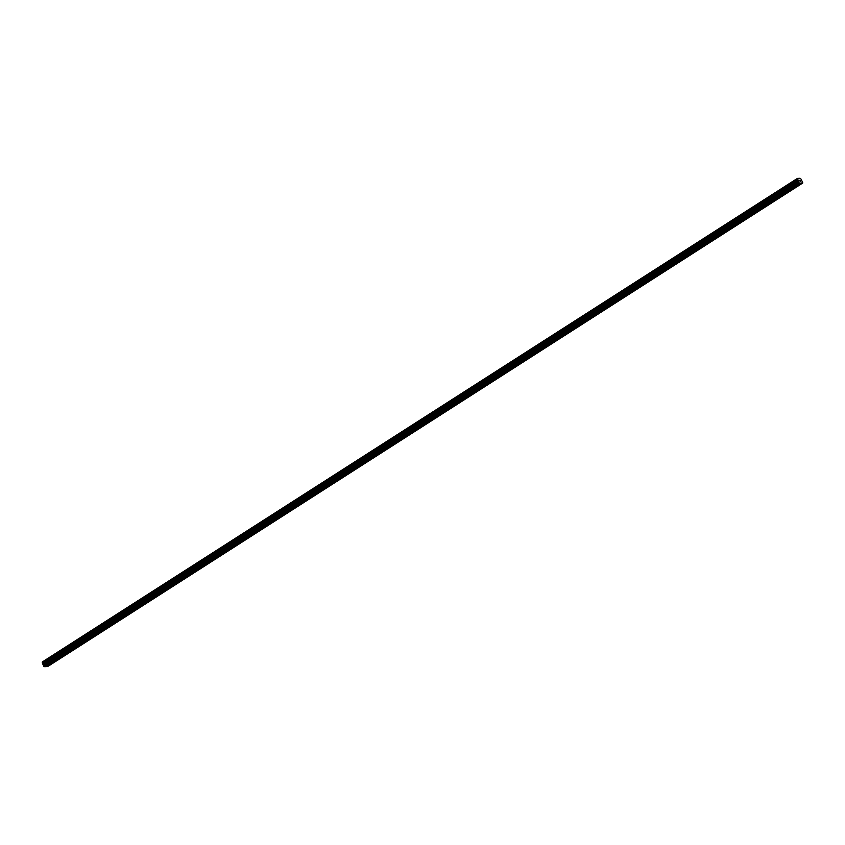 <?xml version="1.0" encoding="UTF-8"?>
<svg xmlns="http://www.w3.org/2000/svg" width="845" height="845" viewBox="0 0 845 845"><rect width="100%" height="100%" fill="white"/><g stroke="black" fill="none" stroke-linecap="round" stroke-linejoin="round"><path stroke-width="1.27" d="M799.254 183.967L799.359 184.537L797.796 184.897M42.25 662.734L797.374 179.193L42.25 662.871L43.887 666.409L45.419 666.684L798.705 184.316L800.532 183.143L799 182.869L797.49 178.369L800.099 178.274L801.113 179.193L802.75 182.742L800.532 183.143M785.85 192.544L785.956 193.125L784.392 193.484M772.446 201.131L772.552 201.701L770.989 202.061M759.042 209.718L759.148 210.289L757.585 210.648M745.639 218.295L745.744 218.866L744.17 219.235M732.235 226.882L732.34 227.453L730.767 227.812M718.831 235.459L718.937 236.04L717.363 236.399M705.427 244.047L705.533 244.617L703.959 244.987M692.023 252.634L692.129 253.204L690.555 253.563M678.62 261.211L678.725 261.792L677.151 262.151M665.205 269.798L665.311 270.368L663.747 270.738M651.801 278.385L651.907 278.956L650.344 279.315M638.397 286.962L638.503 287.543L636.94 287.902M624.994 295.549L625.099 296.12L623.536 296.489M611.59 304.137L611.695 304.707L610.132 305.066M598.186 312.713L598.292 313.294L596.728 313.653M584.782 321.301L584.888 321.871L583.325 322.23M571.378 329.877L571.484 330.458L569.921 330.817M557.975 338.465L558.08 339.035L556.517 339.405M544.571 347.052L544.676 347.622L543.113 347.982M531.167 355.629L531.273 356.21L529.709 356.569M517.763 364.216L517.869 364.786L516.306 365.156M504.359 372.803L504.465 373.374L502.902 373.733M490.956 381.38L491.061 381.961L489.498 382.32M477.552 389.967L477.657 390.538L476.084 390.908M464.148 398.555L464.254 399.125L462.68 399.484M450.744 407.132L450.85 407.712L449.276 408.072M437.34 415.719L437.446 416.289L435.872 416.648M423.936 424.306L424.042 424.877L422.468 425.236M410.533 432.883L410.638 433.453L409.064 433.823M397.129 441.47L397.224 442.041L395.661 442.4M383.714 450.047L383.82 450.628L382.257 450.987M370.311 458.634L370.416 459.205L368.853 459.574M356.907 467.222L357.012 467.792L355.449 468.151M343.503 475.798L343.609 476.379L342.045 476.738M330.099 484.386L330.205 484.956L328.642 485.326M316.695 492.973L316.801 493.543L315.238 493.902M303.292 501.55L303.397 502.131L301.834 502.49M289.888 510.137L289.993 510.707L288.43 511.067M276.484 518.724L276.59 519.295L275.026 519.654M263.08 527.301L263.186 527.871L261.623 528.241M249.676 535.888L249.782 536.459L248.219 536.818M236.273 544.465L236.378 545.046L234.815 545.405M222.869 553.053L222.974 553.623L221.411 553.993M209.465 561.64L209.571 562.21L207.997 562.569M196.061 570.217L196.167 570.797L194.593 571.157M182.657 578.804L182.763 579.374L181.189 579.744M169.254 587.391L169.359 587.962L167.785 588.321M155.85 595.968L155.955 596.549L154.381 596.908M142.446 604.555L142.552 605.126L140.978 605.495M129.042 613.143L129.137 613.713L127.574 614.072M115.628 621.719L115.733 622.3L114.17 622.659M102.224 630.307L102.329 630.877L100.766 631.236M88.82 638.883L88.926 639.464L87.362 639.823M75.416 647.471L75.522 648.041L73.959 648.411M62.012 656.058L62.118 656.628L60.555 656.987M48.609 664.635L48.714 665.216L47.151 665.575M45.651 666.536L47.595 666.599L802.697 183.069M42.356 662.67L797.448 178.728M42.366 661.941L797.469 178.411L42.345 662.258M800.035 181.2L799.264 180.27M799.972 180.492L800.447 181.189L800.004 180.249M800.025 180.365L800.405 181.189L800.025 180.365M44.236 666.726L799.338 183.185M49.042 664.73L61.347 656.85M49.042 664.962L61.632 656.892M62.445 656.153L74.751 648.273M62.445 656.375L75.036 648.305M75.849 647.566L88.155 639.686M75.849 647.788L88.44 639.718M89.253 638.989L101.558 631.099M89.253 639.211L101.854 631.141M102.657 630.402L114.962 622.522M102.657 630.623L115.258 622.554M116.061 621.814L128.366 613.935M116.061 622.036L128.662 613.977M129.465 613.238L141.77 605.347M129.465 613.459L142.066 605.39M142.868 604.65L155.184 596.771M142.868 604.872L155.469 596.802M156.272 596.063L168.588 588.183M156.272 596.285L168.873 588.226M169.676 587.486L181.992 579.596M169.676 587.708L182.277 579.638M183.08 578.899L195.396 571.019M183.08 579.121L195.681 571.051M196.484 570.312L208.799 562.432M196.484 570.544L209.085 562.474M209.887 561.735L222.203 553.855M209.887 561.957L222.488 553.887M223.291 553.148L235.607 545.268M223.291 553.369L235.892 545.3M236.695 544.571L249.011 536.681M236.695 544.793L249.296 536.723M250.099 535.983L262.415 528.104M250.099 536.205L262.7 528.136M263.513 527.396L275.819 519.517M263.503 527.618L276.104 519.559M276.917 518.819L289.222 510.929M276.906 519.041L289.508 510.971M290.321 510.232L302.626 502.352M290.31 510.454L302.911 502.384M303.725 501.645L316.03 493.765M303.725 501.867L316.315 493.807M317.128 493.068L329.434 485.178M317.128 493.29L329.719 485.22M330.532 484.481L342.838 476.601M330.532 484.703L343.123 476.633M343.936 475.893L356.241 468.014M343.936 476.126L356.527 468.056M357.34 467.317L369.645 459.426M357.34 467.538L369.941 459.469M370.744 458.729L383.049 450.85M370.744 458.951L383.345 450.881M384.148 450.142L396.453 442.262M384.148 450.374L396.749 442.305M397.551 441.565L409.857 433.686M397.551 441.787L410.152 433.717M410.955 432.978L423.26 425.098M410.955 433.2L423.556 425.141M424.359 424.401L436.675 416.511M424.359 424.623L436.96 416.553M437.763 415.814L450.079 407.934M437.763 416.036L450.364 407.966M451.167 407.227L463.482 399.347M451.167 407.448L463.768 399.389M464.57 398.65L476.886 390.76M464.57 398.872L477.171 390.802M477.974 390.063L490.29 382.183M477.974 390.284L490.575 382.215M491.378 381.475L503.694 373.596M491.378 381.697L503.979 373.638M504.782 372.899L517.098 365.008M504.782 373.12L517.383 365.051M518.186 364.311L530.502 356.432M518.186 364.533L530.787 356.463M531.6 355.724L543.905 347.844M531.589 355.956L544.191 347.887M545.004 347.147L557.309 339.267M544.993 347.369L557.594 339.299M558.408 338.56L570.713 330.68M558.397 338.782L570.998 330.712M571.811 329.983L584.117 322.093M571.811 330.205L584.402 322.135M585.215 321.396L597.521 313.516M585.215 321.618L597.806 313.548M598.619 312.808L610.924 304.929M598.619 313.03L611.21 304.971M612.023 304.232L624.328 296.341M612.023 304.453L624.613 296.384M625.427 295.644L637.732 287.765M625.427 295.866L638.028 287.796M638.831 287.057L651.136 279.177M638.831 287.279L651.432 279.22M652.234 278.48L664.54 270.59M652.234 278.702L664.835 270.632M665.638 269.893L677.943 262.013M665.638 270.115L678.239 262.045M679.042 261.306L691.347 253.426M679.042 261.538L691.643 253.468M692.446 252.729L704.762 244.839M692.446 252.951L705.047 244.881M705.85 244.142L718.165 236.262M705.85 244.363L718.451 236.294M719.253 235.565L731.569 227.675M719.253 235.787L731.854 227.717M732.657 226.978L744.973 219.098M732.657 227.199L745.258 219.13M746.061 218.39L758.377 210.511M746.061 218.612L758.662 210.553M759.465 209.813L771.781 201.923M759.465 210.035L772.066 201.966M772.869 201.226L785.185 193.347M772.869 201.448L785.47 193.378M786.272 192.639L798.588 184.759M786.272 192.861L798.874 184.802M799.676 184.062L801.366 182.974M799.676 184.284L801.514 183.112M46.253 666.515L47.943 665.438M43.887 666.409L799 182.869M43.106 663.821L798.208 180.291M43.032 663.747L798.134 180.207M46.401 666.642L48.228 665.469M43.517 665.617L798.631 182.076M43.444 665.237L798.557 181.696M43.539 664.603L798.641 181.062M43.496 664.413L798.61 180.872M43.359 664.128L798.472 180.587M43.232 663.938L798.335 180.397M42.525 663.293L797.638 179.763M42.387 663.167L797.5 179.626M42.25 662.871L797.363 179.33M42.324 662.184L797.437 178.644M42.387 661.91L797.49 178.369"/></g></svg>
